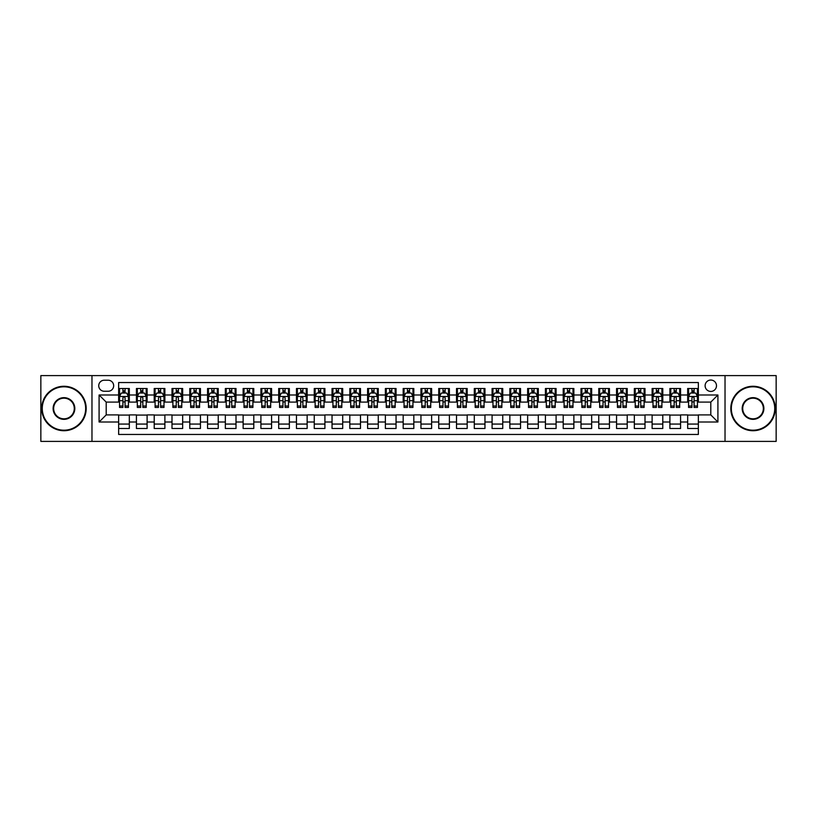 <?xml version="1.0" encoding="UTF-8"?>
<svg xmlns="http://www.w3.org/2000/svg" width="817" height="817" viewBox="0 0 817 817"><rect width="100%" height="100%" fill="white"/><g stroke="black" fill="none" stroke-linecap="round" stroke-linejoin="round"><path stroke-width="1.23" d="M710.8 380.048A5.688 5.688 0 0 0 705.112 385.736A5.688 5.688 0 0 0 710.8 391.425A5.688 5.688 0 0 0 716.489 385.736A5.688 5.688 0 0 0 710.8 380.048M725.026 441.394L776.15 441.394L776.15 375.606L725.026 375.606L725.026 441.394L91.974 441.394L91.974 375.606L40.85 375.606L40.85 441.394L91.974 441.394M698.351 388.494L687.679 388.494L687.679 394.989L680.571 394.989L680.571 402.097L687.679 402.097L687.679 394.989M680.571 394.989L680.571 388.494L669.899 388.494L669.899 394.989L662.791 394.989L662.791 402.097L669.899 402.097L669.899 394.989M662.791 394.989L662.791 388.494L652.119 388.494L652.119 394.989L645.001 394.989L645.001 402.097L652.119 402.097L652.119 394.989M645.001 394.989L645.001 388.494L634.339 388.494L634.339 394.989L627.221 394.989L627.221 402.097L634.339 402.097L634.339 394.989M627.221 394.989L627.221 388.494L616.549 388.494L616.549 394.989L609.441 394.989L609.441 402.097L616.549 402.097L616.549 394.989M609.441 394.989L609.441 388.494L598.769 388.494L598.769 394.989L591.661 394.989L591.661 402.097L598.769 402.097L598.769 394.989M591.661 394.989L591.661 388.494L580.989 388.494L580.989 394.989L573.871 394.989L573.871 402.097L580.989 402.097L580.989 394.989M573.871 394.989L573.871 388.494L563.209 388.494L563.209 394.989L556.091 394.989L556.091 402.097L563.209 402.097L563.209 394.989M556.091 394.989L556.091 388.494L545.419 388.494L545.419 394.989L538.311 394.989L538.311 402.097L545.419 402.097L545.419 394.989M538.311 394.989L538.311 388.494L527.639 388.494L527.639 394.989L520.531 394.989L520.531 402.097L527.639 402.097L527.639 394.989M520.531 394.989L520.531 388.494L509.859 388.494L509.859 394.989L502.751 394.989L502.751 402.097L509.859 402.097L509.859 394.989M502.751 394.989L502.751 388.494L492.079 388.494L492.079 394.989L484.961 394.989L484.961 402.097L492.079 402.097L492.079 394.989M484.961 394.989L484.961 388.494L474.299 388.494L474.299 394.989L467.181 394.989L467.181 402.097L474.299 402.097L474.299 394.989M467.181 394.989L467.181 388.494L456.509 388.494L456.509 394.989L449.401 394.989L449.401 402.097L456.509 402.097L456.509 394.989M449.401 394.989L449.401 388.494L438.729 388.494L438.729 394.989L431.621 394.989L431.621 402.097L438.729 402.097L438.729 394.989M431.621 394.989L431.621 388.494L420.949 388.494L420.949 394.989L413.831 394.989L413.831 402.097L420.949 402.097L420.949 394.989M413.831 394.989L413.831 388.494L403.169 388.494L403.169 394.989L396.051 394.989L396.051 402.097L403.169 402.097L403.169 394.989M396.051 394.989L396.051 388.494L385.379 388.494L385.379 394.989L378.271 394.989L378.271 402.097L385.379 402.097L385.379 394.989M378.271 394.989L378.271 388.494L367.599 388.494L367.599 394.989L360.491 394.989L360.491 402.097L367.599 402.097L367.599 394.989M360.491 394.989L360.491 388.494L349.819 388.494L349.819 394.989L342.701 394.989L342.701 402.097L349.819 402.097L349.819 394.989M342.701 394.989L342.701 388.494L332.039 388.494L332.039 394.989L324.921 394.989L324.921 402.097L332.039 402.097L332.039 394.989M324.921 394.989L324.921 388.494L314.249 388.494L314.249 394.989L307.141 394.989L307.141 402.097L314.249 402.097L314.249 394.989M307.141 394.989L307.141 388.494L296.469 388.494L296.469 394.989L289.361 394.989L289.361 402.097L296.469 402.097L296.469 394.989M289.361 394.989L289.361 388.494L278.689 388.494L278.689 394.989L271.581 394.989L271.581 402.097L278.689 402.097L278.689 394.989M271.581 394.989L271.581 388.494L260.909 388.494L260.909 394.989L253.791 394.989L253.791 402.097L260.909 402.097L260.909 394.989M253.791 394.989L253.791 388.494L243.129 388.494L243.129 394.989L236.011 394.989L236.011 402.097L243.129 402.097L243.129 394.989M236.011 394.989L236.011 388.494L225.339 388.494L225.339 394.989L218.231 394.989L218.231 402.097L225.339 402.097L225.339 394.989M218.231 394.989L218.231 388.494L207.559 388.494L207.559 394.989L200.451 394.989L200.451 402.097L207.559 402.097L207.559 394.989M200.451 394.989L200.451 388.494L189.779 388.494L189.779 394.989L182.661 394.989L182.661 402.097L189.779 402.097L189.779 394.989M182.661 394.989L182.661 388.494L171.999 388.494L171.999 394.989L164.881 394.989L164.881 402.097L171.999 402.097L171.999 394.989M164.881 394.989L164.881 388.494L154.209 388.494L154.209 394.989L147.101 394.989L147.101 402.097L154.209 402.097L154.209 394.989M147.101 394.989L147.101 388.494L136.429 388.494L136.429 402.097L129.321 402.097L129.321 388.494L118.649 388.494M118.649 428.506L129.321 428.506L129.321 414.903L136.429 414.903L136.429 428.506L147.101 428.506L147.101 414.903L154.209 414.903L154.209 422.011L147.101 422.011M154.209 422.011L154.209 428.506L164.881 428.506L164.881 414.903L171.999 414.903L171.999 422.011L164.881 422.011M171.999 422.011L171.999 428.506L182.661 428.506L182.661 414.903L189.779 414.903L189.779 422.011L182.661 422.011M189.779 422.011L189.779 428.506L200.451 428.506L200.451 414.903L207.559 414.903L207.559 422.011L200.451 422.011M207.559 422.011L207.559 428.506L218.231 428.506L218.231 414.903L225.339 414.903L225.339 422.011L218.231 422.011M225.339 422.011L225.339 428.506L236.011 428.506L236.011 414.903L243.129 414.903L243.129 422.011L236.011 422.011M243.129 422.011L243.129 428.506L253.791 428.506L253.791 414.903L260.909 414.903L260.909 422.011L253.791 422.011M260.909 422.011L260.909 428.506L271.581 428.506L271.581 414.903L278.689 414.903L278.689 422.011L271.581 422.011M278.689 422.011L278.689 428.506L289.361 428.506L289.361 414.903L296.469 414.903L296.469 422.011L289.361 422.011M296.469 422.011L296.469 428.506L307.141 428.506L307.141 414.903L314.249 414.903L314.249 422.011L307.141 422.011M314.249 422.011L314.249 428.506L324.921 428.506L324.921 414.903L332.039 414.903L332.039 422.011L324.921 422.011M332.039 422.011L332.039 428.506L342.701 428.506L342.701 414.903L349.819 414.903L349.819 422.011L342.701 422.011M349.819 422.011L349.819 428.506L360.491 428.506L360.491 414.903L367.599 414.903L367.599 422.011L360.491 422.011M367.599 422.011L367.599 428.506L378.271 428.506L378.271 414.903L385.379 414.903L385.379 422.011L378.271 422.011M385.379 422.011L385.379 428.506L396.051 428.506L396.051 414.903L403.169 414.903L403.169 422.011L396.051 422.011M403.169 422.011L403.169 428.506L413.831 428.506L413.831 414.903L420.949 414.903L420.949 422.011L413.831 422.011M420.949 422.011L420.949 428.506L431.621 428.506L431.621 414.903L438.729 414.903L438.729 422.011L431.621 422.011M438.729 422.011L438.729 428.506L449.401 428.506L449.401 414.903L456.509 414.903L456.509 422.011L449.401 422.011M456.509 422.011L456.509 428.506L467.181 428.506L467.181 414.903L474.299 414.903L474.299 422.011L467.181 422.011M474.299 422.011L474.299 428.506L484.961 428.506L484.961 414.903L492.079 414.903L492.079 422.011L484.961 422.011M492.079 422.011L492.079 428.506L502.751 428.506L502.751 414.903L509.859 414.903L509.859 422.011L502.751 422.011M509.859 422.011L509.859 428.506L520.531 428.506L520.531 414.903L527.639 414.903L527.639 422.011L520.531 422.011M527.639 422.011L527.639 428.506L538.311 428.506L538.311 414.903L545.419 414.903L545.419 422.011L538.311 422.011M545.419 422.011L545.419 428.506L556.091 428.506L556.091 414.903L563.209 414.903L563.209 422.011L556.091 422.011M563.209 422.011L563.209 428.506L573.871 428.506L573.871 414.903L580.989 414.903L580.989 422.011L573.871 422.011M580.989 422.011L580.989 428.506L591.661 428.506L591.661 414.903L598.769 414.903L598.769 422.011L591.661 422.011M598.769 422.011L598.769 428.506L609.441 428.506L609.441 414.903L616.549 414.903L616.549 422.011L609.441 422.011M616.549 422.011L616.549 428.506L627.221 428.506L627.221 414.903L634.339 414.903L634.339 422.011L627.221 422.011M634.339 422.011L634.339 428.506L645.001 428.506L645.001 414.903L652.119 414.903L652.119 422.011L645.001 422.011M652.119 422.011L652.119 428.506L662.791 428.506L662.791 414.903L669.899 414.903L669.899 422.011L662.791 422.011M669.899 422.011L669.899 428.506L680.571 428.506L680.571 414.903L687.679 414.903L687.679 422.011L680.571 422.011M104.239 391.251L108.161 391.251A5.515 5.515 0 0 0 113.665 385.736A5.515 5.515 0 0 0 108.161 380.222L104.239 380.222A5.515 5.515 0 0 0 98.734 385.736A5.515 5.515 0 0 0 104.239 391.251M725.026 375.606L91.974 375.606M698.351 394.989L698.351 382.54L118.649 382.54L118.649 402.097L106.2 402.097L106.2 414.903L118.649 414.903L118.649 434.46L698.351 434.46L698.351 414.903L710.8 414.903L710.8 402.097L698.351 402.097L698.351 394.989L717.908 394.989L717.908 422.011L698.351 422.011M118.649 422.011L99.092 422.011L99.092 394.989L118.649 394.989M687.679 422.011L687.679 428.506L698.351 428.506M118.649 392.936L119.537 392.936M122.918 392.936L125.052 392.936M128.432 392.936L129.321 392.936M118.649 401.923L119.537 401.923M122.918 401.923L125.052 401.923M128.432 401.923L129.321 401.923M118.649 415.077L129.321 415.077M118.649 424.064L129.321 424.064M136.429 401.923L137.317 401.923M140.698 401.923L142.832 401.923M146.212 401.923L147.101 401.923M136.429 392.936L137.317 392.936M140.698 392.936L142.832 392.936M146.212 392.936L147.101 392.936M136.429 415.077L147.101 415.077M136.429 424.064L147.101 424.064M154.209 415.077L164.881 415.077M154.209 424.064L164.881 424.064M154.209 392.936L155.097 392.936M158.478 392.936L160.612 392.936M163.992 392.936L164.881 392.936M154.209 401.923L155.097 401.923M158.478 401.923L160.612 401.923M163.992 401.923L164.881 401.923M171.999 415.077L182.661 415.077M171.999 424.064L182.661 424.064M171.999 392.936L172.887 392.936M176.258 392.936L178.392 392.936M181.772 392.936L182.661 392.936M171.999 401.923L172.887 401.923M176.258 401.923L178.392 401.923M181.772 401.923L182.661 401.923M189.779 415.077L200.451 415.077M189.779 424.064L200.451 424.064M189.779 392.936L190.667 392.936M194.048 392.936L196.182 392.936M199.562 392.936L200.451 392.936M189.779 401.923L190.667 401.923M194.048 401.923L196.182 401.923M199.562 401.923L200.451 401.923M207.559 415.077L218.231 415.077M207.559 424.064L218.231 424.064M207.559 392.936L208.447 392.936M211.828 392.936L213.962 392.936M217.342 392.936L218.231 392.936M207.559 401.923L208.447 401.923M211.828 401.923L213.962 401.923M217.342 401.923L218.231 401.923M225.339 415.077L236.011 415.077M225.339 424.064L236.011 424.064M225.339 392.936L226.227 392.936M229.608 392.936L231.742 392.936M235.122 392.936L236.011 392.936M225.339 401.923L226.227 401.923M229.608 401.923L231.742 401.923M235.122 401.923L236.011 401.923M243.129 415.077L253.791 415.077M243.129 424.064L253.791 424.064M243.129 392.936L244.017 392.936M247.388 392.936L249.522 392.936M252.902 392.936L253.791 392.936M243.129 401.923L244.017 401.923M247.388 401.923L249.522 401.923M252.902 401.923L253.791 401.923M260.909 415.077L271.581 415.077M260.909 424.064L271.581 424.064M260.909 392.936L261.797 392.936M265.178 392.936L267.312 392.936M270.682 392.936L271.581 392.936M260.909 401.923L261.797 401.923M265.178 401.923L267.312 401.923M270.682 401.923L271.581 401.923M278.689 415.077L289.361 415.077M278.689 424.064L289.361 424.064M278.689 392.936L279.577 392.936M282.958 392.936L285.092 392.936M288.472 392.936L289.361 392.936M278.689 401.923L279.577 401.923M282.958 401.923L285.092 401.923M288.472 401.923L289.361 401.923M296.469 415.077L307.141 415.077M296.469 424.064L307.141 424.064M296.469 392.936L297.357 392.936M300.738 392.936L302.872 392.936M306.252 392.936L307.141 392.936M296.469 401.923L297.357 401.923M300.738 401.923L302.872 401.923M306.252 401.923L307.141 401.923M314.249 415.077L324.921 415.077M314.249 424.064L324.921 424.064M314.249 392.936L315.148 392.936M318.518 392.936L320.652 392.936M324.032 392.936L324.921 392.936M314.249 401.923L315.148 401.923M318.518 401.923L320.652 401.923M324.032 401.923L324.921 401.923M332.039 415.077L342.701 415.077M332.039 424.064L342.701 424.064M332.039 392.936L332.928 392.936M336.308 392.936L338.442 392.936M341.812 392.936L342.701 392.936M332.039 401.923L332.928 401.923M336.308 401.923L338.442 401.923M341.812 401.923L342.701 401.923M349.819 415.077L360.491 415.077M349.819 424.064L360.491 424.064M349.819 392.936L350.707 392.936M354.088 392.936L356.222 392.936M359.603 392.936L360.491 392.936M349.819 401.923L350.707 401.923M354.088 401.923L356.222 401.923M359.603 401.923L360.491 401.923M367.599 415.077L378.271 415.077M367.599 424.064L378.271 424.064M367.599 392.936L368.487 392.936M371.868 392.936L374.002 392.936M377.383 392.936L378.271 392.936M367.599 401.923L368.487 401.923M371.868 401.923L374.002 401.923M377.383 401.923L378.271 401.923M385.379 415.077L396.051 415.077M385.379 424.064L396.051 424.064M385.379 392.936L386.267 392.936M389.648 392.936L391.782 392.936M395.162 392.936L396.051 392.936M385.379 401.923L386.267 401.923M389.648 401.923L391.782 401.923M395.162 401.923L396.051 401.923M403.169 415.077L413.831 415.077M403.169 424.064L413.831 424.064M403.169 392.936L404.058 392.936M407.438 392.936L409.562 392.936M412.942 392.936L413.831 392.936M403.169 401.923L404.058 401.923M407.438 401.923L409.562 401.923M412.942 401.923L413.831 401.923M420.949 415.077L431.621 415.077M420.949 424.064L431.621 424.064M420.949 392.936L421.838 392.936M425.218 392.936L427.352 392.936M430.733 392.936L431.621 392.936M420.949 401.923L421.838 401.923M425.218 401.923L427.352 401.923M430.733 401.923L431.621 401.923M438.729 415.077L449.401 415.077M438.729 424.064L449.401 424.064M438.729 392.936L439.617 392.936M442.998 392.936L445.132 392.936M448.513 392.936L449.401 392.936M438.729 401.923L439.617 401.923M442.998 401.923L445.132 401.923M448.513 401.923L449.401 401.923M456.509 415.077L467.181 415.077M456.509 424.064L467.181 424.064M456.509 392.936L457.397 392.936M460.778 392.936L462.912 392.936M466.293 392.936L467.181 392.936M456.509 401.923L457.397 401.923M460.778 401.923L462.912 401.923M466.293 401.923L467.181 401.923M474.299 415.077L484.961 415.077M474.299 424.064L484.961 424.064M474.299 392.936L475.188 392.936M478.558 392.936L480.692 392.936M484.072 392.936L484.961 392.936M474.299 401.923L475.188 401.923M478.558 401.923L480.692 401.923M484.072 401.923L484.961 401.923M492.079 415.077L502.751 415.077M492.079 424.064L502.751 424.064M492.079 392.936L492.968 392.936M496.348 392.936L498.482 392.936M501.852 392.936L502.751 392.936M492.079 401.923L492.968 401.923M496.348 401.923L498.482 401.923M501.852 401.923L502.751 401.923M509.859 415.077L520.531 415.077M509.859 424.064L520.531 424.064M509.859 392.936L510.748 392.936M514.128 392.936L516.262 392.936M519.643 392.936L520.531 392.936M509.859 401.923L510.748 401.923M514.128 401.923L516.262 401.923M519.643 401.923L520.531 401.923M527.639 415.077L538.311 415.077M527.639 424.064L538.311 424.064M527.639 392.936L528.528 392.936M531.908 392.936L534.042 392.936M537.423 392.936L538.311 392.936M527.639 401.923L528.528 401.923M531.908 401.923L534.042 401.923M537.423 401.923L538.311 401.923M545.419 415.077L556.091 415.077M545.419 424.064L556.091 424.064M545.419 392.936L546.318 392.936M549.688 392.936L551.822 392.936M555.203 392.936L556.091 392.936M545.419 401.923L546.318 401.923M549.688 401.923L551.822 401.923M555.203 401.923L556.091 401.923M563.209 415.077L573.871 415.077M563.209 424.064L573.871 424.064M563.209 392.936L564.098 392.936M567.478 392.936L569.612 392.936M572.983 392.936L573.871 392.936M563.209 401.923L564.098 401.923M567.478 401.923L569.612 401.923M572.983 401.923L573.871 401.923M580.989 415.077L591.661 415.077M580.989 424.064L591.661 424.064M580.989 392.936L581.878 392.936M585.258 392.936L587.392 392.936M590.773 392.936L591.661 392.936M580.989 401.923L581.878 401.923M585.258 401.923L587.392 401.923M590.773 401.923L591.661 401.923M598.769 415.077L609.441 415.077M598.769 424.064L609.441 424.064M598.769 392.936L599.658 392.936M603.038 392.936L605.172 392.936M608.553 392.936L609.441 392.936M598.769 401.923L599.658 401.923M603.038 401.923L605.172 401.923M608.553 401.923L609.441 401.923M616.549 415.077L627.221 415.077M616.549 424.064L627.221 424.064M616.549 392.936L617.438 392.936M620.818 392.936L622.952 392.936M626.333 392.936L627.221 392.936M616.549 401.923L617.438 401.923M620.818 401.923L622.952 401.923M626.333 401.923L627.221 401.923M634.339 415.077L645.001 415.077M634.339 424.064L645.001 424.064M634.339 392.936L635.228 392.936M638.608 392.936L640.742 392.936M644.113 392.936L645.001 392.936M634.339 401.923L635.228 401.923M638.608 401.923L640.742 401.923M644.113 401.923L645.001 401.923M652.119 415.077L662.791 415.077M652.119 424.064L662.791 424.064M652.119 392.936L653.008 392.936M656.388 392.936L658.522 392.936M661.903 392.936L662.791 392.936M652.119 401.923L653.008 401.923M656.388 401.923L658.522 401.923M661.903 401.923L662.791 401.923M669.899 415.077L680.571 415.077M669.899 424.064L680.571 424.064M669.899 392.936L670.788 392.936M674.168 392.936L676.302 392.936M679.683 392.936L680.571 392.936M669.899 401.923L670.788 401.923M674.168 401.923L676.302 401.923M679.683 401.923L680.571 401.923M687.679 415.077L698.351 415.077M687.679 424.064L698.351 424.064M687.679 392.936L688.568 392.936M691.948 392.936L694.082 392.936M697.463 392.936L698.351 392.936M687.679 401.923L688.568 401.923M691.948 401.923L694.082 401.923M697.463 401.923L698.351 401.923M106.2 402.097L99.092 394.989M106.2 414.903L99.092 422.011M717.908 394.989L710.8 402.097M717.908 422.011L710.8 414.903M125.052 390.802L122.918 390.802M128.432 405.988L125.052 405.988L125.052 407.438L128.432 407.438L128.432 396.582L126.645 393.028L121.314 393.028L119.537 396.582L119.537 407.438L122.918 407.438L122.918 405.988L119.537 405.988M119.537 396.582L119.537 388.494M128.432 396.582L128.432 388.494M122.918 393.028L122.918 388.494M125.052 388.494L125.052 393.028M125.052 405.988L125.052 397.92C124.337 396.551 123.633 396.551 122.918 397.92L122.918 405.988M63.971 386.809A21.691 21.691 0 0 0 42.27 408.5A21.691 21.691 0 0 0 63.971 430.191A21.691 21.691 0 0 0 85.662 408.5A21.691 21.691 0 0 0 63.971 386.809M63.971 430.733A22.233 22.233 0 0 1 41.738 408.5A22.233 22.233 0 0 1 63.971 386.267A22.233 22.233 0 0 1 86.194 408.5A22.233 22.233 0 0 1 63.971 430.733M63.971 397.654A10.846 10.846 0 0 1 74.817 408.5A10.846 10.846 0 0 1 63.971 419.346A10.846 10.846 0 0 1 53.115 408.5A10.846 10.846 0 0 1 63.971 397.654M63.971 418.815A10.315 10.315 0 0 0 74.286 408.5A10.315 10.315 0 0 0 63.971 398.185A10.315 10.315 0 0 0 53.656 408.5A10.315 10.315 0 0 0 63.971 418.815M753.029 386.809A21.691 21.691 0 0 0 731.338 408.5A21.691 21.691 0 0 0 753.029 430.191A21.691 21.691 0 0 0 774.73 408.5A21.691 21.691 0 0 0 753.029 386.809M753.029 430.733A22.233 22.233 0 0 1 730.807 408.5A22.233 22.233 0 0 1 753.029 386.267A22.233 22.233 0 0 1 775.262 408.5A22.233 22.233 0 0 1 753.029 430.733M753.029 397.654A10.846 10.846 0 0 1 763.885 408.5A10.846 10.846 0 0 1 753.029 419.346A10.846 10.846 0 0 1 742.183 408.5A10.846 10.846 0 0 1 753.029 397.654M753.029 418.815A10.315 10.315 0 0 0 763.344 408.5A10.315 10.315 0 0 0 753.029 398.185A10.315 10.315 0 0 0 742.714 408.5A10.315 10.315 0 0 0 753.029 418.815M142.832 390.802L140.698 390.802M146.212 405.988L142.832 405.988L142.832 407.438L146.212 407.438L146.212 396.582L144.435 393.028L139.094 393.028L137.317 396.582L137.317 407.438L140.698 407.438L140.698 405.988L137.317 405.988M137.317 396.582L137.317 388.494M146.212 396.582L146.212 388.494M140.698 393.028L140.698 388.494M142.832 388.494L142.832 393.028M142.832 405.988L142.832 397.92C142.117 396.551 141.412 396.551 140.698 397.92L140.698 405.988M160.612 390.802L158.478 390.802M163.992 405.988L160.612 405.988L160.612 407.438L163.992 407.438L163.992 396.582L162.215 393.028L156.884 393.028L155.097 396.582L155.097 407.438L158.478 407.438L158.478 405.988L155.097 405.988M155.097 396.582L155.097 388.494M163.992 396.582L163.992 388.494M158.478 393.028L158.478 388.494M160.612 388.494L160.612 393.028M160.612 405.988L160.612 397.92C159.907 396.551 159.192 396.551 158.478 397.92L158.478 405.988M178.392 390.802L176.258 390.802M181.772 405.988L178.392 405.988L178.392 407.438L181.772 407.438L181.772 396.582L179.995 393.028L174.664 393.028L172.887 396.582L172.887 407.438L176.258 407.438L176.258 405.988L172.887 405.988M172.887 396.582L172.887 388.494M181.772 396.582L181.772 388.494M176.258 393.028L176.258 388.494M178.392 388.494L178.392 393.028M178.392 405.988L178.392 397.92C177.687 396.551 176.972 396.551 176.258 397.92L176.258 405.988M196.182 390.802L194.048 390.802M199.562 405.988L196.182 405.988L196.182 407.438L199.562 407.438L199.562 396.582L197.775 393.028L192.444 393.028L190.667 396.582L190.667 407.438L194.048 407.438L194.048 405.988L190.667 405.988M190.667 396.582L190.667 388.494M199.562 396.582L199.562 388.494M194.048 393.028L194.048 388.494M196.182 388.494L196.182 393.028M196.182 405.988L196.182 397.92C195.467 396.551 194.752 396.551 194.048 397.92L194.048 405.988M213.962 390.802L211.828 390.802M217.342 405.988L213.962 405.988L213.962 407.438L217.342 407.438L217.342 396.582L215.565 393.028L210.224 393.028L208.447 396.582L208.447 407.438L211.828 407.438L211.828 405.988L208.447 405.988M208.447 396.582L208.447 388.494M217.342 396.582L217.342 388.494M211.828 393.028L211.828 388.494M213.962 388.494L213.962 393.028M213.962 405.988L213.962 397.92C213.247 396.551 212.543 396.551 211.828 397.92L211.828 405.988M231.742 390.802L229.608 390.802M235.122 405.988L231.742 405.988L231.742 407.438L235.122 407.438L235.122 396.582L233.345 393.028L228.004 393.028L226.227 396.582L226.227 407.438L229.608 407.438L229.608 405.988L226.227 405.988M226.227 396.582L226.227 388.494M235.122 396.582L235.122 388.494M229.608 393.028L229.608 388.494M231.742 388.494L231.742 393.028M231.742 405.988L231.742 397.92C231.037 396.551 230.323 396.551 229.608 397.92L229.608 405.988M249.522 390.802L247.388 390.802M252.902 405.988L249.522 405.988L249.522 407.438L252.902 407.438L252.902 396.582L251.125 393.028L245.794 393.028L244.017 396.582L244.017 407.438L247.388 407.438L247.388 405.988L244.017 405.988M244.017 396.582L244.017 388.494M252.902 396.582L252.902 388.494M247.388 393.028L247.388 388.494M249.522 388.494L249.522 393.028M249.522 405.988L249.522 397.92C248.817 396.551 248.102 396.551 247.388 397.92L247.388 405.988M267.312 390.802L265.178 390.802M270.682 405.988L267.312 405.988L267.312 407.438L270.682 407.438L270.682 396.582L268.905 393.028L263.574 393.028L261.797 396.582L261.797 407.438L265.178 407.438L265.178 405.988L261.797 405.988M261.797 396.582L261.797 388.494M270.682 396.582L270.682 388.494M265.178 393.028L265.178 388.494M267.312 388.494L267.312 393.028M267.312 405.988L267.312 397.92C266.597 396.551 265.882 396.551 265.178 397.92L265.178 405.988M285.092 390.802L282.958 390.802M288.472 405.988L285.092 405.988L285.092 407.438L288.472 407.438L288.472 396.582L286.696 393.028L281.354 393.028L279.577 396.582L279.577 407.438L282.958 407.438L282.958 405.988L279.577 405.988M279.577 396.582L279.577 388.494M288.472 396.582L288.472 388.494M282.958 393.028L282.958 388.494M285.092 388.494L285.092 393.028M285.092 405.988L285.092 397.92C284.377 396.551 283.673 396.551 282.958 397.92L282.958 405.988M302.872 390.802L300.738 390.802M306.252 405.988L302.872 405.988L302.872 407.438L306.252 407.438L306.252 396.582L304.475 393.028L299.134 393.028L297.357 396.582L297.357 407.438L300.738 407.438L300.738 405.988L297.357 405.988M297.357 396.582L297.357 388.494M306.252 396.582L306.252 388.494M300.738 393.028L300.738 388.494M302.872 388.494L302.872 393.028M302.872 405.988L302.872 397.92C302.167 396.551 301.453 396.551 300.738 397.92L300.738 405.988M320.652 390.802L318.518 390.802M324.032 405.988L320.652 405.988L320.652 407.438L324.032 407.438L324.032 396.582L322.255 393.028L316.925 393.028L315.148 396.582L315.148 407.438L318.518 407.438L318.518 405.988L315.148 405.988M315.148 396.582L315.148 388.494M324.032 396.582L324.032 388.494M318.518 393.028L318.518 388.494M320.652 388.494L320.652 393.028M320.652 405.988L320.652 397.92C319.947 396.551 319.233 396.551 318.518 397.92L318.518 405.988M338.442 390.802L336.308 390.802M341.812 405.988L338.442 405.988L338.442 407.438L341.812 407.438L341.812 396.582L340.035 393.028L334.704 393.028L332.928 396.582L332.928 407.438L336.308 407.438L336.308 405.988L332.928 405.988M332.928 396.582L332.928 388.494M341.812 396.582L341.812 388.494M336.308 393.028L336.308 388.494M338.442 388.494L338.442 393.028M338.442 405.988L338.442 397.92C337.727 396.551 337.012 396.551 336.308 397.92L336.308 405.988M356.222 390.802L354.088 390.802M359.603 405.988L356.222 405.988L356.222 407.438L359.603 407.438L359.603 396.582L357.815 393.028L352.484 393.028L350.707 396.582L350.707 407.438L354.088 407.438L354.088 405.988L350.707 405.988M350.707 396.582L350.707 388.494M359.603 396.582L359.603 388.494M354.088 393.028L354.088 388.494M356.222 388.494L356.222 393.028M356.222 405.988L356.222 397.92C355.507 396.551 354.803 396.551 354.088 397.92L354.088 405.988M374.002 390.802L371.868 390.802M377.383 405.988L374.002 405.988L374.002 407.438L377.383 407.438L377.383 396.582L375.606 393.028L370.264 393.028L368.487 396.582L368.487 407.438L371.868 407.438L371.868 405.988L368.487 405.988M368.487 396.582L368.487 388.494M377.383 396.582L377.383 388.494M371.868 393.028L371.868 388.494M374.002 388.494L374.002 393.028M374.002 405.988L374.002 397.92C373.287 396.551 372.583 396.551 371.868 397.92L371.868 405.988M391.782 390.802L389.648 390.802M395.162 405.988L391.782 405.988L391.782 407.438L395.162 407.438L395.162 396.582L393.385 393.028L388.055 393.028L386.267 396.582L386.267 407.438L389.648 407.438L389.648 405.988L386.267 405.988M386.267 396.582L386.267 388.494M395.162 396.582L395.162 388.494M389.648 393.028L389.648 388.494M391.782 388.494L391.782 393.028M391.782 405.988L391.782 397.92C391.077 396.551 390.363 396.551 389.648 397.92L389.648 405.988M409.562 390.802L407.438 390.802M412.942 405.988L409.562 405.988L409.562 407.438L412.942 407.438L412.942 396.582L411.165 393.028L405.835 393.028L404.058 396.582L404.058 407.438L407.438 407.438L407.438 405.988L404.058 405.988M404.058 396.582L404.058 388.494M412.942 396.582L412.942 388.494M407.438 393.028L407.438 388.494M409.562 388.494L409.562 393.028M409.562 405.988L409.562 397.92C408.857 396.551 408.143 396.551 407.438 397.92L407.438 405.988M427.352 390.802L425.218 390.802M430.733 405.988L427.352 405.988L427.352 407.438L430.733 407.438L430.733 396.582L428.945 393.028L423.615 393.028L421.838 396.582L421.838 407.438L425.218 407.438L425.218 405.988L421.838 405.988M421.838 396.582L421.838 388.494M430.733 396.582L430.733 388.494M425.218 393.028L425.218 388.494M427.352 388.494L427.352 393.028M427.352 405.988L427.352 397.92C426.637 396.551 425.933 396.551 425.218 397.92L425.218 405.988M445.132 390.802L442.998 390.802M448.513 405.988L445.132 405.988L445.132 407.438L448.513 407.438L448.513 396.582L446.736 393.028L441.394 393.028L439.617 396.582L439.617 407.438L442.998 407.438L442.998 405.988L439.617 405.988M439.617 396.582L439.617 388.494M448.513 396.582L448.513 388.494M442.998 393.028L442.998 388.494M445.132 388.494L445.132 393.028M445.132 405.988L445.132 397.92C444.417 396.551 443.713 396.551 442.998 397.92L442.998 405.988M462.912 390.802L460.778 390.802M466.293 405.988L462.912 405.988L462.912 407.438L466.293 407.438L466.293 396.582L464.516 393.028L459.185 393.028L457.397 396.582L457.397 407.438L460.778 407.438L460.778 405.988L457.397 405.988M457.397 396.582L457.397 388.494M466.293 396.582L466.293 388.494M460.778 393.028L460.778 388.494M462.912 388.494L462.912 393.028M462.912 405.988L462.912 397.92C462.208 396.551 461.493 396.551 460.778 397.92L460.778 405.988M480.692 390.802L478.558 390.802M484.072 405.988L480.692 405.988L480.692 407.438L484.072 407.438L484.072 396.582L482.296 393.028L476.965 393.028L475.188 396.582L475.188 407.438L478.558 407.438L478.558 405.988L475.188 405.988M475.188 396.582L475.188 388.494M484.072 396.582L484.072 388.494M478.558 393.028L478.558 388.494M480.692 388.494L480.692 393.028M480.692 405.988L480.692 397.92C479.988 396.551 479.273 396.551 478.558 397.92L478.558 405.988M498.482 390.802L496.348 390.802M501.852 405.988L498.482 405.988L498.482 407.438L501.852 407.438L501.852 396.582L500.075 393.028L494.745 393.028L492.968 396.582L492.968 407.438L496.348 407.438L496.348 405.988L492.968 405.988M492.968 396.582L492.968 388.494M501.852 396.582L501.852 388.494M496.348 393.028L496.348 388.494M498.482 388.494L498.482 393.028M498.482 405.988L498.482 397.92C497.767 396.551 497.053 396.551 496.348 397.92L496.348 405.988M516.262 390.802L514.128 390.802M519.643 405.988L516.262 405.988L516.262 407.438L519.643 407.438L519.643 396.582L517.866 393.028L512.525 393.028L510.748 396.582L510.748 407.438L514.128 407.438L514.128 405.988L510.748 405.988M510.748 396.582L510.748 388.494M519.643 396.582L519.643 388.494M514.128 393.028L514.128 388.494M516.262 388.494L516.262 393.028M516.262 405.988L516.262 397.92C515.547 396.551 514.843 396.551 514.128 397.92L514.128 405.988M534.042 390.802L531.908 390.802M537.423 405.988L534.042 405.988L534.042 407.438L537.423 407.438L537.423 396.582L535.646 393.028L530.304 393.028L528.528 396.582L528.528 407.438L531.908 407.438L531.908 405.988L528.528 405.988M528.528 396.582L528.528 388.494M537.423 396.582L537.423 388.494M531.908 393.028L531.908 388.494M534.042 388.494L534.042 393.028M534.042 405.988L534.042 397.92C533.338 396.551 532.623 396.551 531.908 397.92L531.908 405.988M551.822 390.802L549.688 390.802M555.203 405.988L551.822 405.988L551.822 407.438L555.203 407.438L555.203 396.582L553.426 393.028L548.095 393.028L546.318 396.582L546.318 407.438L549.688 407.438L549.688 405.988L546.318 405.988M546.318 396.582L546.318 388.494M555.203 396.582L555.203 388.494M549.688 393.028L549.688 388.494M551.822 388.494L551.822 393.028M551.822 405.988L551.822 397.92C551.118 396.551 550.403 396.551 549.688 397.92L549.688 405.988M569.612 390.802L567.478 390.802M572.983 405.988L569.612 405.988L569.612 407.438L572.983 407.438L572.983 396.582L571.206 393.028L565.875 393.028L564.098 396.582L564.098 407.438L567.478 407.438L567.478 405.988L564.098 405.988M564.098 396.582L564.098 388.494M572.983 396.582L572.983 388.494M567.478 393.028L567.478 388.494M569.612 388.494L569.612 393.028M569.612 405.988L569.612 397.92C568.898 396.551 568.183 396.551 567.478 397.92L567.478 405.988M587.392 390.802L585.258 390.802M590.773 405.988L587.392 405.988L587.392 407.438L590.773 407.438L590.773 396.582L588.996 393.028L583.655 393.028L581.878 396.582L581.878 407.438L585.258 407.438L585.258 405.988L581.878 405.988M581.878 396.582L581.878 388.494M590.773 396.582L590.773 388.494M585.258 393.028L585.258 388.494M587.392 388.494L587.392 393.028M587.392 405.988L587.392 397.92C586.677 396.551 585.973 396.551 585.258 397.92L585.258 405.988M605.172 390.802L603.038 390.802M608.553 405.988L605.172 405.988L605.172 407.438L608.553 407.438L608.553 396.582L606.776 393.028L601.435 393.028L599.658 396.582L599.658 407.438L603.038 407.438L603.038 405.988L599.658 405.988M599.658 396.582L599.658 388.494M608.553 396.582L608.553 388.494M603.038 393.028L603.038 388.494M605.172 388.494L605.172 393.028M605.172 405.988L605.172 397.92C604.457 396.551 603.753 396.551 603.038 397.92L603.038 405.988M622.952 390.802L620.818 390.802M626.333 405.988L622.952 405.988L622.952 407.438L626.333 407.438L626.333 396.582L624.556 393.028L619.225 393.028L617.438 396.582L617.438 407.438L620.818 407.438L620.818 405.988L617.438 405.988M617.438 396.582L617.438 388.494M626.333 396.582L626.333 388.494M620.818 393.028L620.818 388.494M622.952 388.494L622.952 393.028M622.952 405.988L622.952 397.92C622.248 396.551 621.533 396.551 620.818 397.92L620.818 405.988M640.742 390.802L638.608 390.802M644.113 405.988L640.742 405.988L640.742 407.438L644.113 407.438L644.113 396.582L642.336 393.028L637.005 393.028L635.228 396.582L635.228 407.438L638.608 407.438L638.608 405.988L635.228 405.988M635.228 396.582L635.228 388.494M644.113 396.582L644.113 388.494M638.608 393.028L638.608 388.494M640.742 388.494L640.742 393.028M640.742 405.988L640.742 397.92C640.028 396.551 639.313 396.551 638.608 397.92L638.608 405.988M658.522 390.802L656.388 390.802M661.903 405.988L658.522 405.988L658.522 407.438L661.903 407.438L661.903 396.582L660.116 393.028L654.785 393.028L653.008 396.582L653.008 407.438L656.388 407.438L656.388 405.988L653.008 405.988M653.008 396.582L653.008 388.494M661.903 396.582L661.903 388.494M656.388 393.028L656.388 388.494M658.522 388.494L658.522 393.028M658.522 405.988L658.522 397.92C657.808 396.551 657.103 396.551 656.388 397.92L656.388 405.988M676.302 390.802L674.168 390.802M679.683 405.988L676.302 405.988L676.302 407.438L679.683 407.438L679.683 396.582L677.906 393.028L672.565 393.028L670.788 396.582L670.788 407.438L674.168 407.438L674.168 405.988L670.788 405.988M670.788 396.582L670.788 388.494M679.683 396.582L679.683 388.494M674.168 393.028L674.168 388.494M676.302 388.494L676.302 393.028M676.302 405.988L676.302 397.92C675.588 396.551 674.883 396.551 674.168 397.92L674.168 405.988M694.082 390.802L691.948 390.802M697.463 405.988L694.082 405.988L694.082 407.438L697.463 407.438L697.463 396.582L695.686 393.028L690.355 393.028L688.568 396.582L688.568 407.438L691.948 407.438L691.948 405.988L688.568 405.988M688.568 396.582L688.568 388.494M697.463 396.582L697.463 388.494M691.948 393.028L691.948 388.494M694.082 388.494L694.082 393.028M694.082 405.988L694.082 397.92C693.378 396.551 692.663 396.551 691.948 397.92L691.948 405.988M136.429 422.011L129.321 422.011M136.429 394.989L129.321 394.989M128.381 396.5L119.578 396.5M119.537 394.008L120.824 394.008M127.135 394.008L128.432 394.008M122.918 400.708L119.537 400.708M128.432 400.708L125.052 400.708M125.052 391.935L122.918 391.935M146.161 396.5L137.368 396.5M137.317 394.008L138.604 394.008M144.926 394.008L146.212 394.008M140.698 400.708L137.317 400.708M146.212 400.708L142.832 400.708M142.832 391.935L140.698 391.935M163.951 396.5L155.148 396.5M155.097 394.008L156.394 394.008M162.706 394.008L163.992 394.008M158.478 400.708L155.097 400.708M163.992 400.708L160.612 400.708M160.612 391.935L158.478 391.935M181.731 396.5L172.928 396.5M172.887 394.008L174.174 394.008M180.486 394.008L181.772 394.008M176.258 400.708L172.887 400.708M181.772 400.708L178.392 400.708M178.392 391.935L176.258 391.935M199.511 396.5L190.708 396.5M190.667 394.008L191.954 394.008M198.265 394.008L199.562 394.008M194.048 400.708L190.667 400.708M199.562 400.708L196.182 400.708M196.182 391.935L194.048 391.935M217.291 396.5L208.488 396.5M208.447 394.008L209.734 394.008M216.056 394.008L217.342 394.008M211.828 400.708L208.447 400.708M217.342 400.708L213.962 400.708M213.962 391.935L211.828 391.935M235.082 396.5L226.278 396.5M226.227 394.008L227.524 394.008M233.836 394.008L235.122 394.008M229.608 400.708L226.227 400.708M235.122 400.708L231.742 400.708M231.742 391.935L229.608 391.935M252.861 396.5L244.058 396.5M244.017 394.008L245.304 394.008M251.616 394.008L252.902 394.008M247.388 400.708L244.017 400.708M252.902 400.708L249.522 400.708M249.522 391.935L247.388 391.935M270.641 396.5L261.838 396.5M261.797 394.008L263.084 394.008M269.396 394.008L270.682 394.008M265.178 400.708L261.797 400.708M270.682 400.708L267.312 400.708M267.312 391.935L265.178 391.935M288.421 396.5L279.618 396.5M279.577 394.008L280.864 394.008M287.175 394.008L288.472 394.008M282.958 400.708L279.577 400.708M288.472 400.708L285.092 400.708M285.092 391.935L282.958 391.935M306.212 396.5L297.408 396.5M297.357 394.008L298.654 394.008M304.966 394.008L306.252 394.008M300.738 400.708L297.357 400.708M306.252 400.708L302.872 400.708M302.872 391.935L300.738 391.935M323.992 396.5L315.188 396.5M315.148 394.008L316.434 394.008M322.746 394.008L324.032 394.008M318.518 400.708L315.148 400.708M324.032 400.708L320.652 400.708M320.652 391.935L318.518 391.935M341.772 396.5L332.968 396.5M332.928 394.008L334.214 394.008M340.526 394.008L341.812 394.008M336.308 400.708L332.928 400.708M341.812 400.708L338.442 400.708M338.442 391.935L336.308 391.935M359.551 396.5L350.748 396.5M350.707 394.008L351.994 394.008M358.306 394.008L359.603 394.008M354.088 400.708L350.707 400.708M359.603 400.708L356.222 400.708M356.222 391.935L354.088 391.935M377.331 396.5L368.538 396.5M368.487 394.008L369.774 394.008M376.096 394.008L377.383 394.008M371.868 400.708L368.487 400.708M377.383 400.708L374.002 400.708M374.002 391.935L371.868 391.935M395.122 396.5L386.318 396.5M386.267 394.008L387.564 394.008M393.876 394.008L395.162 394.008M389.648 400.708L386.267 400.708M395.162 400.708L391.782 400.708M391.782 391.935L389.648 391.935M412.902 396.5L404.098 396.5M404.058 394.008L405.344 394.008M411.656 394.008L412.942 394.008M407.438 400.708L404.058 400.708M412.942 400.708L409.562 400.708M409.562 391.935L407.438 391.935M430.682 396.5L421.878 396.5M421.838 394.008L423.124 394.008M429.436 394.008L430.733 394.008M425.218 400.708L421.838 400.708M430.733 400.708L427.352 400.708M427.352 391.935L425.218 391.935M448.462 396.5L439.669 396.5M439.617 394.008L440.904 394.008M447.226 394.008L448.513 394.008M442.998 400.708L439.617 400.708M448.513 400.708L445.132 400.708M445.132 391.935L442.998 391.935M466.252 396.5L457.449 396.5M457.397 394.008L458.694 394.008M465.006 394.008L466.293 394.008M460.778 400.708L457.397 400.708M466.293 400.708L462.912 400.708M462.912 391.935L460.778 391.935M484.032 396.5L475.228 396.5M475.188 394.008L476.474 394.008M482.786 394.008L484.072 394.008M478.558 400.708L475.188 400.708M484.072 400.708L480.692 400.708M480.692 391.935L478.558 391.935M501.812 396.5L493.008 396.5M492.968 394.008L494.254 394.008M500.566 394.008L501.852 394.008M496.348 400.708L492.968 400.708M501.852 400.708L498.482 400.708M498.482 391.935L496.348 391.935M519.592 396.5L510.788 396.5M510.748 394.008L512.034 394.008M518.346 394.008L519.643 394.008M514.128 400.708L510.748 400.708M519.643 400.708L516.262 400.708M516.262 391.935L514.128 391.935M537.382 396.5L528.579 396.5M528.528 394.008L529.824 394.008M536.136 394.008L537.423 394.008M531.908 400.708L528.528 400.708M537.423 400.708L534.042 400.708M534.042 391.935L531.908 391.935M555.162 396.5L546.359 396.5M546.318 394.008L547.604 394.008M553.916 394.008L555.203 394.008M549.688 400.708L546.318 400.708M555.203 400.708L551.822 400.708M551.822 391.935L549.688 391.935M572.942 396.5L564.139 396.5M564.098 394.008L565.384 394.008M571.696 394.008L572.983 394.008M567.478 400.708L564.098 400.708M572.983 400.708L569.612 400.708M569.612 391.935L567.478 391.935M590.722 396.5L581.918 396.5M581.878 394.008L583.164 394.008M589.476 394.008L590.773 394.008M585.258 400.708L581.878 400.708M590.773 400.708L587.392 400.708M587.392 391.935L585.258 391.935M608.512 396.5L599.709 396.5M599.658 394.008L600.944 394.008M607.266 394.008L608.553 394.008M603.038 400.708L599.658 400.708M608.553 400.708L605.172 400.708M605.172 391.935L603.038 391.935M626.292 396.5L617.489 396.5M617.438 394.008L618.735 394.008M625.046 394.008L626.333 394.008M620.818 400.708L617.438 400.708M626.333 400.708L622.952 400.708M622.952 391.935L620.818 391.935M644.072 396.5L635.269 396.5M635.228 394.008L636.514 394.008M642.826 394.008L644.113 394.008M638.608 400.708L635.228 400.708M644.113 400.708L640.742 400.708M640.742 391.935L638.608 391.935M661.852 396.5L653.049 396.5M653.008 394.008L654.294 394.008M660.606 394.008L661.903 394.008M656.388 400.708L653.008 400.708M661.903 400.708L658.522 400.708M658.522 391.935L656.388 391.935M679.632 396.5L670.839 396.5M670.788 394.008L672.074 394.008M678.396 394.008L679.683 394.008M674.168 400.708L670.788 400.708M679.683 400.708L676.302 400.708M676.302 391.935L674.168 391.935M697.422 396.5L688.619 396.5M688.568 394.008L689.865 394.008M696.176 394.008L697.463 394.008M691.948 400.708L688.568 400.708M697.463 400.708L694.082 400.708M694.082 391.935L691.948 391.935"/></g></svg>
